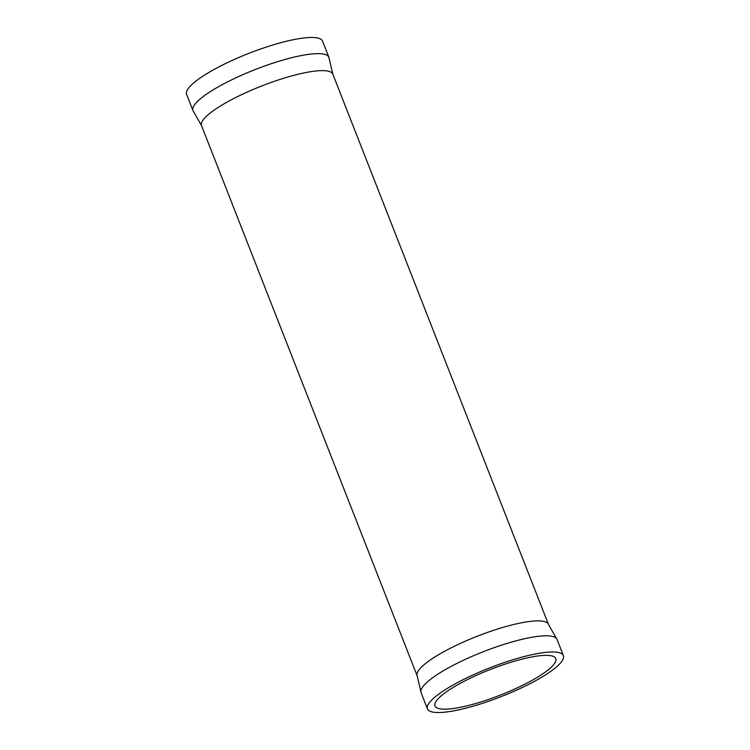 <?xml version="1.0" encoding="UTF-8"?>
<svg xmlns="http://www.w3.org/2000/svg" width="750" height="750" viewBox="0 0 750 750"><rect width="100%" height="100%" fill="white"/><g stroke="black" fill="none" stroke-linecap="round" stroke-linejoin="round"><path stroke-width="1.12" d="M193.453 111.413A72.994 15.478 -21.4 0 1 192.966 110.559A72.994 15.478 -21.4 0 1 286.809 58.978A72.994 15.478 -21.4 0 1 328.894 57.291A72.994 15.478 -21.4 0 1 329.109 58.247L332.831 74.156A70.519 14.953 -21.4 0 0 292.181 75.788A70.519 14.953 -21.4 0 0 201.534 125.616L193.453 111.413M427.453 708.9L421.106 692.709A72.994 15.478 -21.4 0 1 420.891 691.753A72.994 15.478 -21.4 0 1 514.95 641.128A72.994 15.478 -21.4 0 1 556.547 638.587A72.994 15.478 -21.4 0 1 557.034 639.441L563.381 655.622A72.994 15.478 -21.4 0 1 469.537 707.203A72.994 15.478 -21.4 0 1 427.453 708.9A72.994 15.478 -21.4 0 1 521.297 657.319A72.994 15.478 -21.4 0 1 563.381 655.622M472.416 704.428A64.875 13.753 -21.4 0 1 435.019 705.928A64.875 13.753 -21.4 0 1 518.419 660.094A64.875 13.753 -21.4 0 1 555.816 658.594A64.875 13.753 -21.4 0 1 472.416 704.428M192.966 110.559L186.619 94.378A72.994 15.478 -21.4 0 1 280.463 42.797A72.994 15.478 -21.4 0 1 322.547 41.1L328.894 57.291M420.891 691.753L417.169 675.844A70.519 14.953 -21.4 0 1 507.816 626.016A70.519 14.953 -21.4 0 1 548.466 624.384L332.831 74.156M556.547 638.587L548.466 624.384M417.169 675.844L201.534 125.616"/></g></svg>
